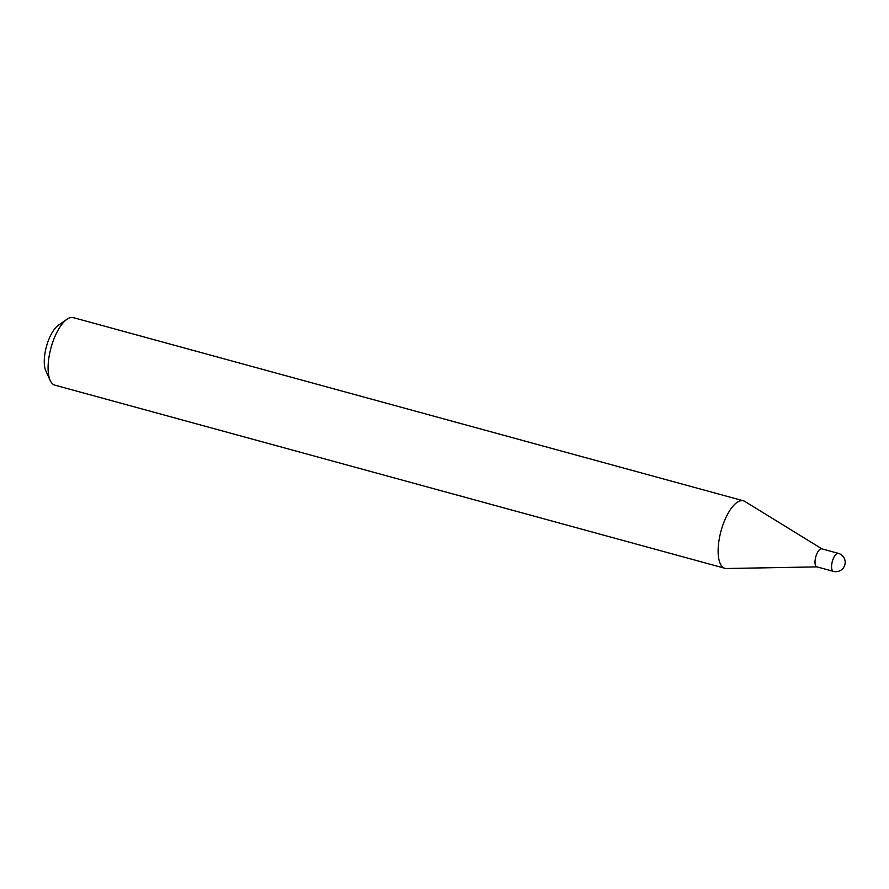 <?xml version="1.0" encoding="UTF-8"?>
<svg xmlns="http://www.w3.org/2000/svg" width="889" height="889" viewBox="0 0 889 889"><rect width="100%" height="100%" fill="white"/><g stroke="black" fill="none" stroke-linecap="round" stroke-linejoin="round"><path stroke-width="1.33" d="M817.235 566.882A9.335 3.634 -74.7 0 1 816.824 566.826A9.335 3.634 -74.7 0 1 816.002 566.282A9.335 3.634 -74.7 0 1 816.124 555.714A9.335 3.634 -74.7 0 1 821.747 548.824A9.335 3.634 -74.7 0 1 822.125 548.991M816.824 566.826A9.335 3.634 -74.7 0 1 816.535 554.58A9.335 3.634 -74.7 0 1 821.747 548.824L838.305 553.347A9.335 3.634 -74.7 0 0 833.093 559.114A9.335 3.634 -74.7 0 0 832.571 570.805A9.335 3.634 -74.7 0 0 833.382 571.36L816.824 566.826M817.024 566.882L726.502 568.516A34.993 13.613 -74.7 0 1 724.957 568.315L54.918 385.159A34.993 13.613 -74.7 0 1 50.229 380.481L45.861 370.935A26.103 10.157 -74.7 0 1 48.539 340.176A26.103 10.157 -74.7 0 1 58.341 325.285L66.953 319.284A34.993 13.613 -74.7 0 1 73.376 317.64L743.404 500.807A34.993 13.613 -74.7 0 1 744.838 501.429L821.947 548.88M50.229 380.481A34.993 13.613 -74.7 0 1 53.818 339.254A34.993 13.613 -74.7 0 1 66.953 319.284M724.957 568.315A34.993 13.613 -74.7 0 1 723.857 522.41A34.993 13.613 -74.7 0 1 743.404 500.807M833.382 571.36A9.335 9.335 0 0 0 844.55 565.726A9.335 9.335 0 0 0 838.305 553.347"/></g></svg>
